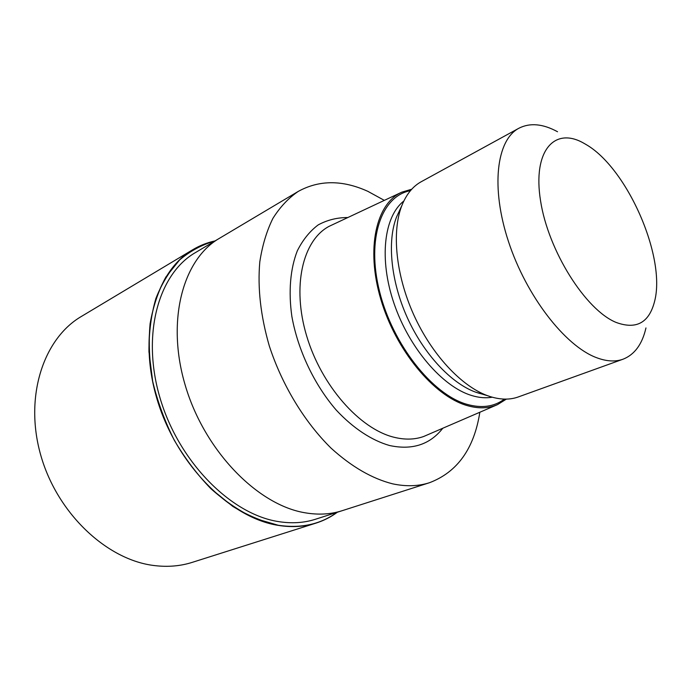 <?xml version="1.0" encoding="UTF-8"?>
<svg xmlns="http://www.w3.org/2000/svg" width="691" height="691" viewBox="0 0 691 691"><rect width="100%" height="100%" fill="white"/><g stroke="black" fill="none" stroke-linecap="round" stroke-linejoin="round"><path stroke-width="1.04" d="M278.257 525.255C263.116 521.912 247.939 515.616 232.729 506.365L210.893 488.701C197.116 474.484 184.894 458.297 174.236 440.15C164.734 421.225 157.557 401.67 152.694 381.492C149.299 361.393 148.435 342.123 150.102 323.69C153.186 306.13 158.464 290.54 165.944 276.927L179.591 259.963C190.224 250.997 201.945 244.709 214.763 241.09C201.936 244.709 190.215 250.997 179.591 259.963C169.822 270.431 161.927 283.25 155.916 298.417C151.165 314.742 148.85 332.535 148.962 351.797L152.702 381.492C157.557 401.67 164.743 421.225 174.236 440.15C184.903 458.297 197.116 474.484 210.893 488.701C225.275 501.476 240.148 511.461 255.532 518.647L278.257 525.255C301 528.632 320.589 524.331 337.027 512.342C320.581 524.331 301 528.632 278.257 525.255M341.708 510.839L315.442 519.261C303.919 522.957 291.472 523.718 278.093 521.532C230.958 514.164 178.891 461.933 160.131 398.336C141.128 334.755 158.533 273.817 195.285 252.681L218.987 238.576M506.373 399.113L497.52 404.615L423.669 436.496C414.695 439.692 404.762 439.934 393.879 437.222C359.691 428.852 321.419 385.656 306.666 335.999C291.732 286.333 302.693 240.416 328.976 226.398L401.765 192.184L411.758 189.204M497.52 404.615C488.563 408.562 478.345 408.856 466.84 405.496C433.844 395.986 395.77 350.207 380.819 299.324C365.686 248.423 376.189 203.422 401.765 192.184M479.9 393.525L475.581 392.134C451.059 383.237 423.695 353.991 407.241 317.514C390.804 281.021 387.02 241.15 396.591 216.888L399.605 210.401M645.964 327.94C642.241 344.213 634.597 354.638 623.04 359.199L518.293 396.945C510.01 399.934 500.664 399.821 490.265 396.617L487.578 395.701C461.26 386.148 431.581 354.345 413.667 314.612C395.77 274.88 391.59 231.589 401.868 205.538C406.386 194.257 412.855 186.311 421.277 181.698L518.924 128.224C530.006 122.583 542.876 123.758 557.533 131.739M623.04 359.199C615.336 361.98 606.43 361.445 596.342 357.601C565.039 345.863 526.395 296.137 508.541 241.729C490.524 187.296 496.509 139.893 518.924 128.224M616.096 322.421C585.631 310.034 548.248 250.859 540.561 200.856C532.459 150.69 554.545 126.453 583.696 143.158L585.761 144.35C626.832 167.619 665.969 256.231 654.74 300.775C649.35 322.697 636.463 329.909 616.096 322.421M479.839 412.277C474.138 448.632 457.373 472.1 429.56 482.689C418.383 486.291 406.109 486.68 392.738 483.864C372.164 478.682 351.607 466.779 331.075 448.157C304.524 422.046 282.118 385.189 269.326 346.01C260.662 316.098 257.484 288.069 259.799 261.924C262.312 245.53 266.674 231.027 272.885 218.425C280.01 207.075 288.475 198.067 298.27 191.398C319.285 179.859 342.494 179.841 367.871 191.347L384.317 200.364M304.826 512.748C318.223 515.071 330.661 514.389 342.114 510.709C330.661 514.398 318.231 515.071 304.826 512.748C257.631 504.905 204.907 451.197 185.499 386.183C165.849 321.177 182.778 259.35 219.358 238.36L298.27 191.398M337.389 512.221C330.946 516.98 323.854 520.591 316.124 523.07L192.271 562.353C180.489 566.102 167.948 567.181 154.637 565.601C107.209 560.254 57.154 513.586 40.717 455.058C24.055 396.556 43.533 338.495 81.417 316.426L192.884 249.641C199.863 245.495 207.265 242.576 215.091 240.9M316.124 523.07C304.446 526.784 291.827 527.561 278.266 525.376C229.965 517.991 176.43 464.533 157.073 399.251C137.474 333.978 155.268 271.408 192.884 249.641M442.706 428.36C429.811 444.667 412.069 450.377 389.474 445.496C371.663 440.383 353.161 428.23 336.284 410.126C314.293 384.714 297.864 350.087 291.861 316.409C288.32 291.403 290.332 268.652 297.337 250.79C302.831 239.863 309.784 231.226 318.197 224.903C327.249 219.997 337.078 217.535 347.677 217.535M504.413 399.104C494.169 406.792 481.601 408.511 466.701 404.261C432.298 394.414 392.669 344.464 379.575 291.593C366.221 238.68 381.544 195.933 410.463 190.673M492.26 397.213C485.851 398.327 478.923 397.748 471.478 395.451C442.525 386.701 409.288 348.247 394.103 303.703C378.798 259.16 383.928 216.542 403.838 201.029M475.581 392.134L487.578 395.701M396.591 216.888L401.868 205.538M342.114 510.709L429.56 482.689"/></g></svg>
